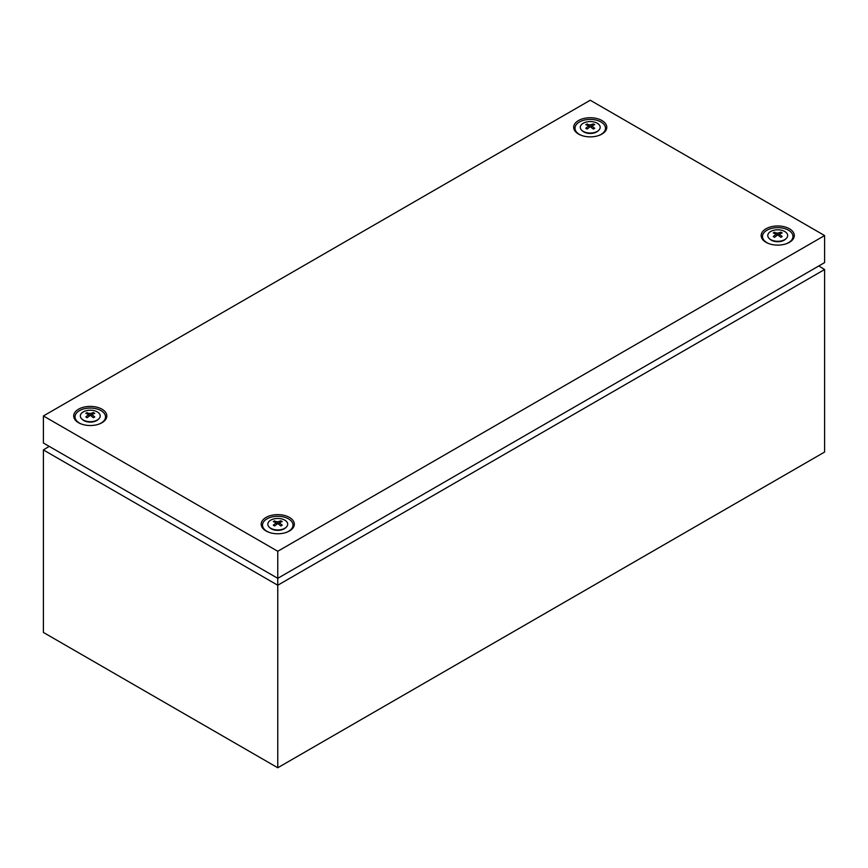 <?xml version="1.0" encoding="UTF-8"?>
<svg xmlns="http://www.w3.org/2000/svg" width="868" height="868" viewBox="0 0 868 868"><rect width="100%" height="100%" fill="white"/><g stroke="black" fill="none" stroke-linecap="round" stroke-linejoin="round"><path stroke-width="1.3" d="M818.817 265.944L824.6 269.525L824.6 452.044L277.76 767.757L43.4 632.446L43.4 449.939L49.183 446.358M43.4 415.956L277.76 551.267L277.76 578.327L824.6 262.613L824.6 235.553L590.24 100.243L43.4 415.956L43.4 443.016L277.76 578.327L277.76 585.238L43.4 449.939M824.6 269.525L277.76 585.238L277.76 767.757M598.67 130.352L597.965 130.992A9.114 5.262 180 0 1 596.685 131.925A9.114 5.262 180 0 1 582.515 130.992L581.81 130.352A9.939 5.74 180 0 1 583.209 123.245A9.939 5.74 180 0 1 596.435 122.811A9.939 5.74 180 0 1 598.67 130.352A9.939 5.74 180 0 1 597.271 131.361A9.939 5.74 180 0 1 581.81 130.352M586.442 124.287L585.781 124.688L588.743 125.773L585.781 128.29L587.115 129.061L590.24 126.641L593.365 129.061L594.699 128.29L591.737 125.773L594.699 124.688L593.365 123.907L590.24 124.905L586.442 124.287M581.831 135.549A15.244 8.799 180 0 1 579.455 121.987A15.244 8.799 180 0 1 601.025 121.987A15.244 8.799 180 0 1 601.025 134.431A15.244 8.799 180 0 1 598.649 135.549M593.365 125.155L593.365 123.907M591.347 127.477L591.737 125.773M589.133 127.477L588.743 125.773M587.115 125.155L587.115 123.907M590.24 126.641L590.24 124.905M786.158 238.591L785.453 239.242A9.114 5.262 180 0 1 784.173 240.176A9.114 5.262 180 0 1 770.003 239.242L769.298 238.591A9.939 5.74 180 0 1 770.697 231.485A9.939 5.74 180 0 1 783.923 231.062A9.939 5.74 180 0 1 786.158 238.591A9.939 5.74 180 0 1 784.759 239.611A9.939 5.74 180 0 1 769.298 238.591M773.93 232.526L773.269 232.928L776.231 234.013L773.269 236.541L774.603 237.311L777.728 234.881L780.853 237.311L782.187 236.541L779.225 234.013L782.187 232.928L780.853 232.157L777.728 233.156L773.93 232.526M769.319 243.789A15.244 8.799 180 0 1 766.943 230.226A15.244 8.799 180 0 1 788.513 230.226A15.244 8.799 180 0 1 788.513 242.671A15.244 8.799 180 0 1 786.137 243.789M780.853 233.405L780.853 232.157M778.835 235.727L779.225 234.013M776.621 235.727L776.231 234.013M774.603 233.405L774.603 232.157M777.728 234.881L777.728 233.156M286.19 527.245L285.485 527.896A9.114 5.262 180 0 1 284.205 528.829A9.114 5.262 180 0 1 270.035 527.896L269.33 527.245A9.939 5.74 180 0 1 270.729 520.149A9.939 5.74 180 0 1 283.955 519.715A9.939 5.74 180 0 1 286.19 527.245A9.939 5.74 180 0 1 284.791 528.265A9.939 5.74 180 0 1 269.33 527.245M273.962 521.18L273.301 521.581L276.263 522.666L273.301 525.194L274.635 525.965L277.76 523.534L280.885 525.965L282.219 525.194L279.257 522.666L282.219 521.581L280.885 520.811L277.76 521.809L273.962 521.18M269.351 532.442A15.244 8.799 180 0 1 266.975 518.88A15.244 8.799 180 0 1 288.545 518.88A15.244 8.799 180 0 1 288.545 531.324A15.244 8.799 180 0 1 286.169 532.442M280.885 522.059L280.885 520.811M278.867 524.38L279.257 522.666M276.653 524.38L276.263 522.666M274.635 522.059L274.635 520.811M277.76 523.534L277.76 521.809M98.702 419.005L97.997 419.645A9.114 5.262 180 0 1 96.717 420.579A9.114 5.262 180 0 1 82.547 419.645L81.842 419.005A9.939 5.74 180 0 1 83.241 411.899A9.939 5.74 180 0 1 96.467 411.465A9.939 5.74 180 0 1 98.702 419.005A9.939 5.74 180 0 1 97.303 420.014A9.939 5.74 180 0 1 81.842 419.005M86.475 412.94L85.813 413.342L88.775 414.427L85.813 416.944L87.147 417.714L90.272 415.295L93.397 417.714L94.731 416.944L91.769 414.427L94.731 413.342L93.397 412.56L90.272 413.559L86.475 412.94M81.863 424.202A15.244 8.799 180 0 1 79.487 410.64A15.244 8.799 180 0 1 101.057 410.64A15.244 8.799 180 0 1 101.057 423.085A15.244 8.799 180 0 1 98.681 424.202M93.397 413.808L93.397 412.56M91.379 416.13L91.769 414.427M89.165 416.13L88.775 414.427M87.147 413.808L87.147 412.56M90.272 415.295L90.272 413.559M101.99 409.197A16.568 9.57 0 0 0 78.554 409.197A16.568 9.57 0 0 0 78.554 422.727A16.568 9.57 0 0 0 81.505 424.072A16.568 9.57 0 0 0 99.039 424.072A16.568 9.57 0 0 0 101.99 409.197M289.478 517.436A16.568 9.57 0 0 0 266.042 517.436A16.568 9.57 0 0 0 266.042 530.966A16.568 9.57 0 0 0 268.993 532.323A16.568 9.57 0 0 0 286.527 532.323A16.568 9.57 0 0 0 289.478 517.436M789.446 228.783A16.568 9.57 0 0 0 766.01 228.783A16.568 9.57 0 0 0 766.01 242.313A16.568 9.57 0 0 0 768.961 243.669A16.568 9.57 0 0 0 786.495 243.669A16.568 9.57 0 0 0 789.446 228.783M601.958 120.543A16.568 9.57 0 0 0 578.522 120.543A16.568 9.57 0 0 0 578.522 134.073A16.568 9.57 0 0 0 581.473 135.419A16.568 9.57 0 0 0 599.007 135.419A16.568 9.57 0 0 0 601.958 120.543M277.76 551.267L824.6 235.553"/></g></svg>
